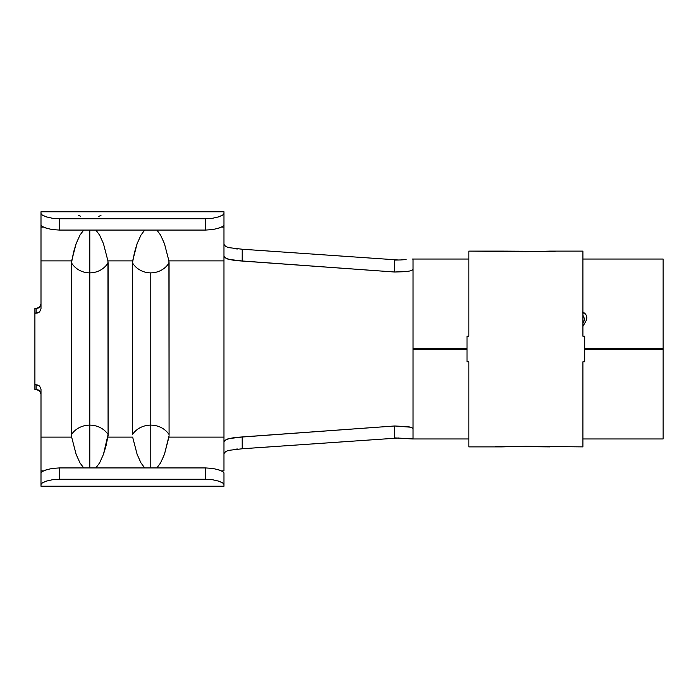 <?xml version="1.0" encoding="UTF-8"?>
<svg xmlns="http://www.w3.org/2000/svg" width="698" height="698" viewBox="0 0 698 698"><rect width="100%" height="100%" fill="white"/><g stroke="black" fill="none" stroke-linecap="round" stroke-linejoin="round"><path stroke-width="1.05" d="M404.439 271.697L394.675 272.019L235.226 260.546L229.328 259.455L225.375 257.867L223.971 255.983L223.971 260.886L168.916 260.886L169.082 434.54A21.333 19.361 0 0 0 150.785 425.126L150.785 272.874A21.333 20.539 0 0 1 132.48 262.884L132.48 434.54A21.333 19.361 0 0 1 150.785 425.126L150.785 467.93L150.785 425.126A21.333 19.361 180 0 0 132.48 434.54L132.646 260.886L107.928 260.886L108.085 434.54A21.333 19.361 180 0 0 89.789 425.126L89.789 272.874A21.333 20.539 0 0 0 108.085 262.884L107.928 260.886L132.646 260.886L137.122 243.663L140.979 235.086L144.704 230.07L140.979 235.086L137.122 243.663L134.522 252.266L132.48 262.884A21.333 20.539 0 0 0 150.785 272.874A21.333 20.539 0 0 0 169.082 262.884L169.082 434.54A21.333 19.361 180 0 0 150.785 425.126L150.785 272.874A21.333 20.539 0 0 0 169.082 262.884L168.916 260.886L223.971 260.886L223.971 437.114L168.916 437.114L164.449 454.328L160.592 462.896L156.858 467.93L160.592 462.896L164.449 454.328L169.082 435.683L168.916 437.114L223.971 437.114L223.971 470.888L221.554 470.888L223.971 470.888L223.971 442.026L225.367 440.141L229.31 438.545L235.209 437.454L394.675 425.981L410.223 427.167M40.999 211.852L40.999 260.886L71.65 260.886L76.126 243.663L79.991 235.086L83.716 230.07L79.991 235.086L76.126 243.663L73.534 252.266L71.493 262.884A21.333 20.539 0 0 0 89.789 272.874L89.789 230.07L89.789 272.874A21.333 20.539 0 0 0 108.085 262.884L108.085 435.683L106.052 445.734L103.461 454.328L99.605 462.896L95.87 467.93L99.605 462.896L103.461 454.328L108.085 434.54A21.333 19.361 0 0 0 89.789 425.126L89.789 467.93L89.789 425.126A21.333 19.361 180 0 0 71.493 434.54L71.65 437.114L40.999 437.114L40.999 486.227L223.971 486.227L40.999 486.227L40.999 484.438L42.377 482.85L40.999 484.438L40.999 472.878L42.36 471.447L40.999 472.878M47.717 469.37L42.36 471.447L46.304 469.78L52.245 468.445L59.295 467.93L205.674 467.93L59.295 467.93L52.245 468.445M217.244 469.37L222.601 471.438L223.971 472.878L223.971 486.227L223.971 472.878L222.601 471.438L218.649 469.78L212.707 468.445L205.674 467.93L205.674 479.256L59.295 479.256L59.295 467.93L59.295 479.256L52.271 479.77L46.33 481.123L42.377 482.85L47.019 480.905M412.579 428.022L413.041 428.651C412.204 427.63 410.407 426.975 407.649 426.679L394.675 425.981L394.71 437.908L413.041 438.841L413.041 349.611L467.014 349.611L413.041 349.611L413.041 348.389L467.014 348.389L413.041 348.389L413.041 259.159L413.041 438.841L412.457 438.963L468.847 438.963L412.457 438.963L394.71 437.908L394.675 425.981L242.197 437.018L242.223 448.77L398.811 437.978L242.04 448.77M663.1 348.389L663.1 259.037L582.9 259.037L663.1 259.037L663.1 348.389L584.723 348.389L663.1 348.389L663.1 349.611L584.723 349.611L663.1 349.611L663.1 438.963L663.1 349.611M586.041 320.94L582.9 326.394L586.041 320.94L582.9 326.394L586.041 320.94L586.861 317.939L586.041 320.94L586.861 317.939L586.111 314.964L586.861 317.939L586.041 320.94M585.177 313.681L584.462 313.044M582.402 312.023L586.111 314.964M583.921 312.678L586.093 314.938L586.861 317.922L586.093 314.938M583.545 315.958L584.427 319.143L583.607 322.162L584.331 320.164M582.9 438.963L663.1 438.963L582.9 438.963M412.457 259.037L468.847 259.037L412.457 259.037M406.149 259.569L400.765 259.944L406.149 259.569M394.71 260.092L400.765 259.944L394.71 260.092L394.675 272.019L394.71 260.092M40.999 428.476L40.999 389.179L40.999 437.114L40.999 389.179L39.568 386.046L37.989 385.078L34.9 384.738L34.9 313.262L37.989 312.922L39.568 311.954L40.999 308.821L40.999 269.524M40.999 474.029L40.999 470.888L43.416 470.888L40.999 470.888L40.999 437.114L71.65 437.114L71.65 260.886L40.999 260.886L40.999 308.821L40.999 227.112L43.416 227.112L40.999 227.112L40.999 225.122L42.369 226.562L46.321 228.22L52.263 229.555L59.295 230.07L59.295 218.744L205.674 218.744L212.698 218.23L218.64 216.877L222.592 215.15L223.971 213.562L223.971 442.017C224.808 440.237 226.588 439.077 229.31 438.545L242.197 437.018L242.223 448.77L229.337 450.289C226.597 450.821 224.808 451.981 223.971 453.77L223.971 453.752M132.646 437.114L107.928 437.114L132.646 437.114L137.122 454.337L140.979 462.914L144.704 467.93L140.979 462.914L137.122 454.337L132.646 437.114M107.928 260.886L103.461 243.672L99.605 235.104L95.87 230.07L99.605 235.104L103.461 243.672L107.928 260.886M39.568 307.19L40.999 304.049L40.999 308.821L39.568 311.954L34.9 313.262L34.9 308.499L36.139 308.499L36.121 313.262L36.121 308.499L39.594 307.164M37.718 308.254L38.416 307.975M36.148 389.501L34.9 389.501L34.9 384.738L36.121 384.738L36.121 389.501L34.9 389.501L34.9 367.148M38.416 390.025L37.718 389.746M39.594 390.836L36.121 389.501L36.121 384.738L39.568 386.046L40.999 389.179L40.999 393.951L39.568 390.819M40.999 437.114L40.999 393.951M71.65 437.114L76.126 454.337L79.991 462.914L83.716 467.93L79.991 462.914L76.126 454.337L71.65 437.114M229.214 247.677L242.223 249.23L398.794 260.022L242.223 249.23L242.197 260.982L394.675 272.019L407.667 271.321C410.415 271.025 412.204 270.37 413.041 269.349M229.476 247.746L229.328 247.703C226.597 247.171 224.808 246.019 223.971 244.23L223.971 244.256M225.122 245.94L225.812 246.377M233.376 248.549L237.32 249.003M237.355 448.989L233.402 449.451M225.82 451.623L225.131 452.051M223.971 448.866L223.971 437.114M223.971 211.852L223.971 213.562L223.971 211.773L40.999 211.773L40.999 213.562L42.369 215.15L46.321 216.877L52.254 218.23L59.295 218.744L205.674 218.744L205.674 230.07L59.295 230.07L205.674 230.07L212.724 229.555L218.666 228.22L222.601 226.553L223.971 225.122L223.971 213.562L222.592 215.15L217.951 217.095M223.971 224.093L223.971 227.112L221.554 227.112L223.971 227.112L223.971 255.974C224.808 257.771 226.597 258.923 229.328 259.455L242.197 260.982L242.223 249.23M218.012 480.922L222.601 482.85L223.971 484.438L222.601 482.85L218.649 481.123L212.716 479.77L205.674 479.256L59.295 479.256M168.916 260.886L164.449 243.672L160.592 235.104L156.858 230.07L160.592 235.104L164.449 243.672L168.916 260.886M71.493 434.54A21.333 19.361 0 0 1 89.789 425.126L89.789 272.874A21.333 20.539 0 0 1 71.493 262.884L71.493 434.54M98.811 216.38L100.974 215.368M78.612 215.368L80.767 216.38M217.253 228.63L222.601 226.553L223.971 225.122M205.674 218.744L205.674 230.07L212.724 229.555M212.698 218.23L210.831 218.474M52.263 229.555L59.295 230.07L59.295 218.744M46.958 217.078L42.369 215.15L40.999 213.562L40.999 225.122L42.369 226.562L47.734 228.639M54.121 218.465L52.254 218.23M52.271 479.77L54.139 479.526M210.848 479.535L212.716 479.77M212.707 468.445L205.674 467.93L205.674 479.256M583.607 322.162L582.9 323.392M583.624 322.127L584.296 320.356M34.9 330.852L34.9 308.499L36.121 308.499M501.792 251.114L501.888 251.114C514.67 251.786 537.041 251.786 549.858 251.114L525.856 251.708L468.847 251.114L468.847 336.192L467.014 336.192L467.014 361.808L468.847 361.808L468.847 446.886L501.792 446.886M495.266 446.397L549.858 446.886C537.041 446.214 514.67 446.214 501.888 446.886L525.856 446.292L582.9 446.886L582.9 361.808L584.723 361.808L584.723 336.192L582.9 336.192L582.9 251.114L549.858 251.114L582.9 251.114L582.9 336.192L584.723 336.192L584.723 361.808L582.9 361.808L582.9 446.886L555.146 446.624M501.888 446.886L468.847 446.886L468.847 361.808L467.014 361.808L467.014 336.192L468.847 336.192L468.847 251.114L501.888 251.114L495.266 251.603M555.146 251.376L501.888 251.114"/></g></svg>
